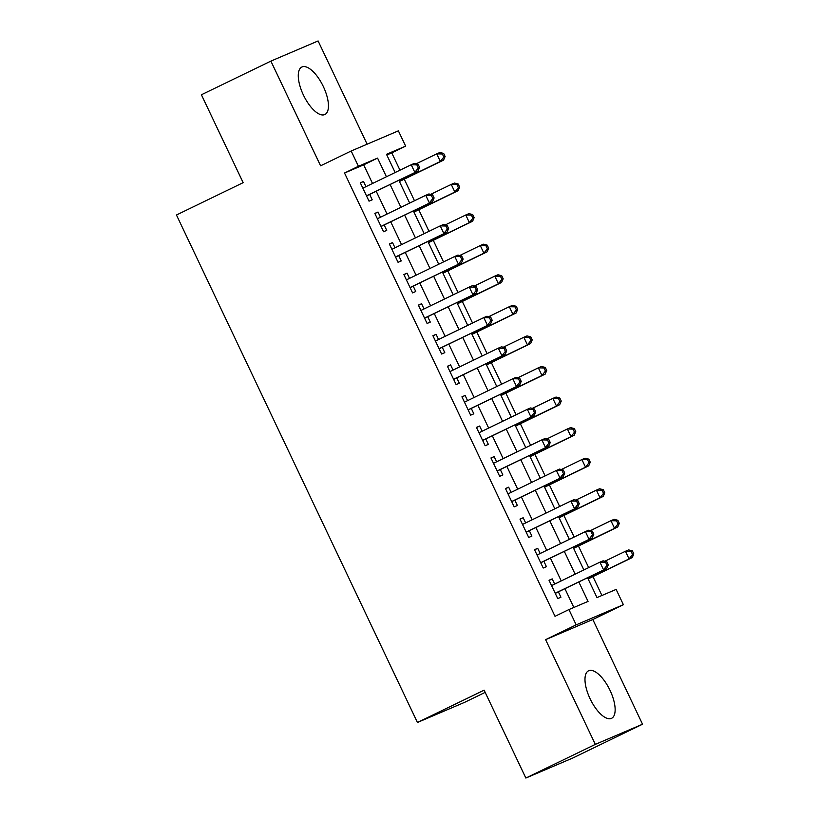 <?xml version="1.0" encoding="UTF-8"?>
<svg xmlns="http://www.w3.org/2000/svg" width="819" height="819" viewBox="0 0 819 819"><rect width="100%" height="100%" fill="white"/><g stroke="black" fill="none" stroke-linecap="round" stroke-linejoin="round"><path stroke-width="1.23" d="M610.012 690.304A26.403 10.811 64.1 0 0 588.544 670.802A26.403 10.811 64.1 0 0 590.11 698.802A26.403 10.811 64.1 0 0 611.578 718.314A26.403 10.811 64.1 0 0 610.012 690.304M323.321 86.517A26.403 10.811 64.1 0 0 301.842 67.015A26.403 10.811 64.1 0 0 303.409 95.024A26.403 10.811 64.1 0 0 324.877 114.527A26.403 10.811 64.1 0 0 323.321 86.517M587.571 577.743L596.99 597.583L616.134 589.414L623.392 604.698L576.177 624.856L568.918 609.571L588.052 601.402L578.828 581.971M592.823 619.512L545.608 639.67L595.321 744.379L525.859 778.05L573.075 757.892L642.536 724.221L592.823 619.512L623.392 604.698M485.176 692.372L464.649 702.323L417.434 722.481L176.464 214.998L243.151 182.668L201.413 94.779L270.884 61.108L320.598 165.817L351.167 151.003L398.382 130.845L405.64 146.13L386.496 154.3L395.157 172.522M367.117 144.185L318.1 40.95L270.884 61.108M399.979 170.188L391.748 152.866L405.64 146.13M601.914 595.474L592.956 576.607M588.687 567.618L578.439 546.038M574.17 537.039L563.922 515.458M559.653 506.47L549.406 484.889M545.137 475.9L534.889 454.32M530.62 445.331L520.372 423.751M516.103 414.752L505.855 393.181M501.586 384.183L491.339 362.602M487.07 353.613L476.822 332.033M472.553 323.044L462.305 301.464M458.036 292.475L447.788 270.894M443.519 261.896L433.271 240.315M429.002 231.327L418.765 209.746M414.486 200.757L404.248 179.177M595.321 744.379L642.536 724.221M554.688 584.09L552.221 578.89L549.027 580.251L557.739 598.597L560.933 597.235L558.394 591.881M540.171 553.521L537.704 548.321L534.51 549.682L543.222 568.028L546.416 566.666L543.877 561.312M525.655 522.952L523.187 517.751L519.993 519.113L528.705 537.459L531.9 536.097L529.361 530.743M511.138 492.383L508.671 487.182L505.477 488.544L514.189 506.879L517.383 505.518L514.844 500.174M496.621 461.803L494.154 456.603L490.96 457.964L499.672 476.31L502.866 474.948L500.327 469.604M482.104 431.234L479.637 426.034L476.443 427.395L485.155 445.741L488.349 444.379L485.81 439.025M467.588 400.665L465.12 395.464L461.936 396.826L470.638 415.172L473.832 413.81L471.294 408.456M453.071 370.096L450.604 364.895L447.42 366.257L456.122 384.602L459.316 383.231L456.777 377.887M438.554 339.516L436.087 334.326L432.903 335.688L441.605 354.023L444.799 352.661L442.26 347.317M424.037 308.947L421.57 303.747L418.386 305.108L427.088 323.454L430.282 322.092L427.743 316.738M409.52 278.378L407.053 273.177L403.869 274.539L412.571 292.885L415.765 291.523L413.226 286.169M395.014 247.809L392.536 242.608L389.353 243.97L398.054 262.315L401.249 260.954L398.71 255.6M380.497 217.24L378.02 212.039L374.836 213.401L383.548 231.736L386.732 230.374L384.193 225.03M391.748 152.866L386.814 154.965M372.522 183.487L363.677 164.844L344.533 173.024L555.016 616.308L568.918 609.571M573.843 607.463L564.936 588.707M561.24 580.917L550.419 558.138M546.723 550.348L535.902 527.569M532.207 519.778L521.386 497M517.69 489.199L506.869 466.421M503.173 458.63L492.362 435.851M488.656 428.061L477.846 405.282M474.14 397.491L463.329 374.713M459.623 366.922L448.812 344.144M445.106 336.343L434.295 313.564M430.589 305.774L419.778 282.995M416.072 275.204L405.262 252.426M401.556 244.635L390.745 221.857M387.039 214.066L376.228 191.277M365.98 186.66L363.503 181.46L360.319 182.832L369.031 201.167L372.215 199.805L369.676 194.461M545.608 639.67L576.177 624.856M344.533 173.024L358.425 166.288L351.167 151.003M525.859 778.05L484.121 690.161L417.434 722.481M398.853 180.313L409.674 203.092M413.37 210.882L424.191 233.661M427.887 241.462L438.708 264.24M442.403 272.031L453.214 294.809M456.92 302.6L467.731 325.378M471.437 333.169L482.248 355.948M485.954 363.738L496.764 386.517M500.47 394.318L511.281 417.096M514.987 424.887L525.798 447.665M529.504 455.456L540.315 478.235M544.021 486.025L554.832 508.804M558.538 516.605L569.348 539.383M573.054 547.174L583.865 569.952M386.425 176.75L377.569 158.108L358.425 166.288M575.133 574.18L564.322 551.402M560.616 543.611L549.805 520.833M546.099 513.042L535.288 490.264M531.582 482.473L520.771 459.694M517.065 451.893L506.255 429.115M502.549 421.324L491.738 398.546M488.032 390.755L477.221 367.977M473.515 360.186L462.704 337.408M458.998 329.617L448.188 306.838M444.482 299.037L433.671 276.259M429.965 268.468L419.154 245.69M415.448 237.899L404.637 215.121M400.941 207.33L390.12 184.551M363.677 164.844L377.569 158.108M360.391 182.975L363.503 181.46M374.907 213.544L378.02 212.039M389.424 244.123L392.536 242.608M403.941 274.693L407.053 273.177M418.458 305.262L421.57 303.747M432.975 335.831L436.087 334.326M447.491 366.4L450.604 364.895M461.998 396.98L465.12 395.464M476.515 427.549L479.637 426.034M491.031 458.118L494.154 456.603M505.548 488.687L508.671 487.182M520.065 519.256L523.187 517.751M534.582 549.836L537.704 548.321M549.099 580.405L552.221 578.89M366.533 195.925L418.028 171.017L366.482 195.823M418.314 167.936L414.834 172.379L411.21 164.742L414.394 163.38L418.14 164.332L416.861 164.875L418.314 167.936L419.594 167.383L418.14 164.332M362.899 188.155A3.389 3.092 -113.1 0 1 362.848 188.165L411.21 164.742L416.861 164.875M367.455 195.536A3.389 3.092 -113.1 0 0 366.636 196.13M418.028 171.017L419.594 167.383M399.426 181.511L443.55 160.125L440.356 161.486L436.732 153.849L416.144 163.82M399.355 181.368L440.356 161.486L443.837 157.033L445.116 156.49L443.663 153.429L442.383 153.982L443.837 157.033M442.383 153.982L436.732 153.849L439.916 152.488L443.663 153.429M445.116 156.49L443.55 160.125M381.05 226.494L432.545 201.597L380.999 226.392M432.831 198.505L429.351 202.958L425.726 195.311L428.91 193.949L432.657 194.902L431.378 195.444L432.831 198.505L434.111 197.963L432.657 194.902M377.416 218.734A3.389 3.092 -113.1 0 1 377.364 218.734L425.726 195.311L431.378 195.444M381.971 226.105A3.389 3.092 -113.1 0 0 381.152 226.699M432.545 201.597L434.111 197.963M395.567 257.074L447.061 232.166L395.516 256.961M447.348 229.074L443.867 233.528L440.243 225.88L443.427 224.519L447.174 225.471L445.894 226.013L447.348 229.074L448.628 228.532L447.174 225.471M391.892 249.324L440.243 225.88L445.894 226.013M396.488 256.675A3.389 3.092 -113.1 0 0 395.669 257.279M447.061 232.166L448.628 228.532M410.084 287.643L461.578 262.735L410.032 287.53M461.865 259.643L458.384 264.097L454.76 256.46L457.944 255.088L461.691 256.04L460.411 256.593L461.865 259.643L463.144 259.101L461.691 256.04M406.398 279.873A3.389 3.092 -113.1 0 0 406.439 279.873L454.76 256.46L460.411 256.593M411.005 287.244A3.389 3.092 -113.1 0 0 410.186 287.848M461.578 262.735L463.144 259.101M424.6 318.212L476.095 293.304L424.549 318.11M476.382 290.213L472.901 294.666L469.277 287.029L472.461 285.667L476.208 286.619L474.928 287.162L476.382 290.213L477.661 289.67L476.208 286.619M420.956 310.442A3.389 3.092 -113.1 0 1 420.915 310.452L469.277 287.029L474.928 287.162M425.522 317.823A3.389 3.092 -113.1 0 0 424.703 318.417M476.095 293.304L477.661 289.67M413.943 212.08L458.067 190.694L454.873 192.055L451.249 184.418L430.661 194.39M413.871 211.937L454.873 192.055L458.353 187.602L459.633 187.06L458.179 184.009L456.9 184.551L458.353 187.602M456.9 184.551L451.249 184.418L454.432 183.057L458.179 184.009M459.633 187.06L458.067 190.694M428.46 242.659L472.583 221.263L469.389 222.635L465.765 214.987L445.178 224.969M428.388 242.506L469.389 222.635L472.87 218.182L474.15 217.629L472.696 214.578L471.416 215.121L472.87 218.182M471.416 215.121L465.765 214.987L468.949 213.626L472.696 214.578M474.15 217.629L472.583 221.263M442.977 273.229L487.1 251.842L483.906 253.204L480.282 245.557L459.694 255.538M442.905 273.075L483.906 253.204L487.387 248.751L488.667 248.208L487.213 245.147L485.933 245.69L487.387 248.751M485.933 245.69L480.282 245.557L483.466 244.195L487.213 245.147M488.667 248.208L487.1 251.842M457.493 303.798L501.617 282.412L498.423 283.773L494.799 276.126L474.211 286.107M457.422 303.644L498.423 283.773L501.904 279.32L503.183 278.777L501.73 275.716L500.45 276.259L501.904 279.32M500.45 276.259L494.799 276.126L497.983 274.764L501.73 275.716M503.183 278.777L501.617 282.412M439.117 348.781L490.612 323.874L439.066 348.679M490.898 320.792L487.418 325.245L483.794 317.598L486.977 316.236L490.724 317.188L489.445 317.731L490.898 320.792L492.178 320.239L490.724 317.188M435.432 341.021A3.389 3.092 -113.1 0 0 435.473 341.011L483.794 317.598L489.445 317.731M440.038 348.392A3.389 3.092 -113.1 0 0 439.219 348.986M490.612 323.874L492.178 320.239M472 334.367L516.134 312.981L512.94 314.342L509.316 306.705L488.728 316.677M471.939 334.224L512.94 314.342L516.42 309.889L517.7 309.347L516.246 306.286L514.967 306.838L516.42 309.889M514.967 306.838L509.316 306.705L512.499 305.344L516.246 306.286M517.7 309.347L516.134 312.981M453.634 379.351L505.128 354.453L453.583 379.248M505.415 351.361L501.934 355.815L498.31 348.167L501.494 346.806L505.241 347.758L503.961 348.3L505.415 351.361L506.695 350.819L505.241 347.758M449.959 371.601L498.31 348.167L503.961 348.3M454.555 378.962A3.389 3.092 -113.1 0 0 453.736 379.566M505.128 354.453L506.695 350.819M486.517 364.946L530.651 343.55L527.456 344.912L523.822 337.274L503.245 347.246M486.445 364.793L527.456 344.912L530.937 340.458L532.217 339.916L530.763 336.865L529.484 337.408L530.937 340.458M529.484 337.408L523.822 337.274L527.016 335.913L530.763 336.865M532.217 339.916L530.651 343.55M468.151 409.93L519.645 385.022L468.099 409.817M519.932 381.93L516.451 386.384L512.817 378.736L516.011 377.375L519.758 378.327L518.478 378.869L519.932 381.93L521.212 381.388L519.758 378.327M464.506 402.16A3.389 3.092 -113.1 0 1 464.465 402.16L512.817 378.736L518.478 378.869M469.072 409.531A3.389 3.092 -113.1 0 0 468.253 410.135M519.645 385.022L521.212 381.388M501.033 395.516L545.167 374.129L541.973 375.491L538.339 367.844L517.762 377.825M500.962 395.362L541.973 375.491L545.454 371.038L546.734 370.485L545.28 367.434L544 367.977L545.454 371.038M544 367.977L538.339 367.844L541.533 366.482L545.28 367.434M546.734 370.485L545.167 374.129M482.667 440.499L534.162 415.591L482.616 440.387M534.449 412.5L530.968 416.953L527.334 409.316L530.528 407.954L534.275 408.896L532.995 409.449L534.449 412.5L535.728 411.957L534.275 408.896M478.982 432.729A3.389 3.092 -113.1 0 0 479.023 432.729L527.334 409.316L532.995 409.449M483.589 440.11A3.389 3.092 -113.1 0 0 482.77 440.704M534.162 415.591L535.728 411.957M515.55 426.085L559.684 404.699L556.49 406.06L552.856 398.413L532.278 408.394M515.479 425.931L556.49 406.06L559.971 401.607L561.25 401.064L559.797 398.003L558.517 398.546L559.971 401.607M558.517 398.546L552.856 398.413L556.05 397.051L559.797 398.003M561.25 401.064L559.684 404.699M497.184 471.068L548.679 446.16L497.133 470.966M548.965 443.069L545.485 447.522L541.85 439.885L545.044 438.523L548.791 439.475L547.512 440.018L548.965 443.069L550.245 442.526L548.791 439.475M493.54 463.298A3.389 3.092 -113.1 0 1 493.499 463.308L541.85 439.885L547.512 440.018M498.106 470.679A3.389 3.092 -113.1 0 0 497.287 471.273M548.679 446.16L550.245 442.526M530.067 456.654L574.191 435.268L571.007 436.629L567.372 428.982L546.795 438.964M529.995 456.511L571.007 436.629L574.488 432.176L575.757 431.633L574.314 428.572L573.034 429.115L574.488 432.176M573.034 429.115L567.372 428.982L570.567 427.62L574.314 428.572M575.757 431.633L574.191 435.268M511.701 501.637L563.185 476.74L511.65 501.535M563.482 473.648L560.001 478.101L556.367 470.454L559.561 469.092L563.308 470.045L562.029 470.587L563.482 473.648L564.752 473.095L563.308 470.045M508.026 493.888L556.367 470.454L562.029 470.587M512.622 501.248A3.389 3.092 -113.1 0 0 511.803 501.842M563.185 476.74L564.752 473.095M544.584 487.223L588.707 465.837L585.524 467.199L581.889 459.561L561.312 469.533M544.512 487.08L585.524 467.199L589.004 462.745L590.274 462.203L588.83 459.142L587.551 459.694L589.004 462.745M587.551 459.694L581.889 459.561L585.083 458.2L588.83 459.142M590.274 462.203L588.707 465.837M526.218 532.207L577.702 507.309L526.167 532.104M577.999 504.217L574.518 508.671L570.884 501.023L574.078 499.662L577.825 500.614L576.545 501.156L577.999 504.217L579.268 503.675L577.825 500.614M522.573 524.447A3.389 3.092 -113.1 0 1 522.532 524.447L570.884 501.023L576.545 501.156M527.129 531.818A3.389 3.092 -113.1 0 0 526.32 532.422M577.702 507.309L579.268 503.675M559.101 517.803L603.224 496.406L600.04 497.768L596.406 490.131L575.829 500.112M559.029 517.649L600.04 497.768L603.521 493.325L604.791 492.772L603.347 489.721L602.067 490.264L603.521 493.325M602.067 490.264L596.406 490.131L599.6 488.769L603.347 489.721M604.791 492.772L603.224 496.406M540.735 562.786L592.219 537.878L540.683 562.673M592.516 534.787L589.035 539.24L585.401 531.592L588.595 530.231L592.342 531.183L591.062 531.726L592.516 534.787L593.785 534.244L592.342 531.183M537.09 555.016A3.389 3.092 -113.1 0 1 537.049 555.016L585.401 531.592L591.062 531.726M541.646 562.387A3.389 3.092 -113.1 0 0 540.827 562.991M592.219 537.878L593.785 534.244M573.617 548.372L617.741 526.986L614.557 528.347L610.923 520.7L590.345 530.681M573.546 548.218L614.557 528.347L618.038 523.894L619.307 523.351L617.864 520.29L616.584 520.833L618.038 523.894M616.584 520.833L610.923 520.7L614.117 519.338L617.864 520.29M619.307 523.351L617.741 526.986M555.251 593.355L606.736 568.447L555.2 593.243M607.033 565.356L603.552 569.809L599.918 562.172L603.112 560.81L606.859 561.752L605.579 562.305L607.033 565.356L608.302 564.813L606.859 561.752M551.607 585.585A3.389 3.092 -113.1 0 1 551.566 585.595L599.918 562.172L605.579 562.305M556.162 592.966A3.389 3.092 -113.1 0 0 555.343 593.56M606.736 568.447L608.302 564.813M588.134 578.941L632.258 557.555L629.074 558.916L625.44 551.269L604.852 561.25M588.062 578.787L629.074 558.916L632.555 554.463L633.824 553.92L632.381 550.859L631.101 551.402L632.555 554.463M631.101 551.402L625.44 551.269L628.634 549.907L632.381 550.859M633.824 553.92L632.258 557.555"/></g></svg>
